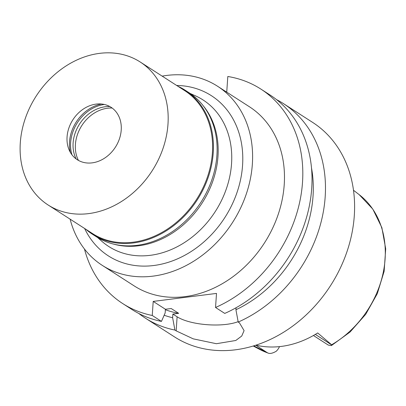 <?xml version="1.0" encoding="UTF-8"?>
<svg xmlns="http://www.w3.org/2000/svg" width="406" height="406" viewBox="0 0 406 406"><rect width="100%" height="100%" fill="white"/><g stroke="black" fill="none" stroke-linecap="round" stroke-linejoin="round"><path stroke-width="0.61" d="M253.755 345.861L267.985 353.037C269.858 353.925 272.583 353.347 276.156 351.307A11.338 9.196 -57.2 0 0 279.485 346.622M313.417 335.503L328.322 345.1L331.387 345.587L331.621 344.78L317.69 332.95A94.014 76.252 -57.2 0 1 255.973 345.161M267.828 352.987L259.591 349.358A92.218 74.795 -57.2 0 0 267.549 352.87L255.826 345.212M165.379 309.717A111.366 90.325 -57.2 0 0 178.691 313.336L172.88 314.066L172.631 317.731L174.915 330.063A127.565 103.464 122.8 0 1 145.378 318.152L174.509 336.899A127.565 103.464 -57.2 0 0 288.128 329.307A127.565 103.464 -57.2 0 0 354.301 215.642A127.565 103.464 -57.2 0 0 312.574 122.358L283.449 103.616A127.565 103.464 122.8 0 1 325.176 196.9A127.565 103.464 122.8 0 1 238.205 322.07L235.922 309.742A117.024 94.913 122.8 0 0 311.488 167.881M276.511 99.607A127.565 103.464 122.8 0 1 283.449 103.616M172.631 317.731A117.024 94.913 122.8 0 1 164.151 315.244M236.059 307.758L235.922 309.742M178.691 313.336L171.22 308.53L165.409 309.26L153.209 301.409L216.505 293.416L215.545 307.484A127.565 103.464 122.8 0 0 299.953 200.863A127.565 103.464 122.8 0 0 260.784 89.031A127.565 103.464 122.8 0 0 227.807 76.495L226.771 91.634L226.056 91.72M153.209 301.409L152.25 315.477A127.565 103.464 122.8 0 1 122.713 303.566A127.565 103.464 122.8 0 1 84.443 248.985M102.241 265.351L134.112 285.86A106.504 86.382 -57.2 0 0 228.974 279.521A106.504 86.382 -57.2 0 0 284.225 184.623A106.504 86.382 -57.2 0 0 249.385 106.737L217.514 86.224A106.504 86.382 122.8 0 1 252.354 164.11A106.504 86.382 122.8 0 1 197.103 259.008A106.504 86.382 122.8 0 1 102.241 265.351A106.504 86.382 122.8 0 1 70.121 219.159M122.713 303.566L131.925 309.494A127.565 103.464 -57.2 0 0 161.461 321.405L152.25 315.477M165.409 309.26L165.161 312.924L161.461 321.405M238.129 321.664A36.449 11.982 3.9 0 1 177.112 316.792L172.88 314.066M260.784 89.031L269.99 94.953A127.565 103.464 -57.2 0 1 309.164 206.791A127.565 103.464 -57.2 0 1 224.751 313.412L215.545 307.484M244.077 330.596L239.449 322.866L238.205 322.07M174.915 330.063L176.153 330.86L177.112 316.792M145.378 318.152A127.565 103.464 122.8 0 1 138.857 313.503M244.072 330.677L241.743 336.021L235.784 340.487L216.388 343.715L193.236 338.853L176.153 330.86M162.167 76.13A106.504 86.382 122.8 0 1 217.514 86.224M84.621 228.487A95.232 77.241 -57.2 0 0 174.697 260.028A95.232 77.241 -57.2 0 0 242.565 165.349A95.232 77.241 -57.2 0 0 176.666 85.463M97.536 237.495L101.881 241.316A87.133 70.669 122.8 0 0 182.071 244.031A87.133 70.669 122.8 0 0 231.547 163.669A87.133 70.669 -57.2 0 0 195.489 95.852L190.216 93.481M203.071 105.59A85.042 68.974 122.8 0 1 217.981 156.335A85.042 68.974 122.8 0 1 113.883 244.179M177.94 86.28A85.651 69.467 122.8 0 1 185.212 90.239A85.651 69.467 122.8 0 1 213.231 152.874A85.651 69.467 122.8 0 1 168.8 229.187A85.651 69.467 122.8 0 1 92.512 234.287A85.651 69.467 122.8 0 1 85.894 229.304M48.116 204.994L92.538 233.582A85.042 68.974 -57.2 0 0 168.287 228.522A85.042 68.974 -57.2 0 0 212.404 152.747A85.042 68.974 -57.2 0 0 184.583 90.558L140.161 61.971A85.042 68.974 122.8 0 1 167.982 124.16A85.042 68.974 122.8 0 1 123.866 199.935A85.042 68.974 122.8 0 1 48.116 204.994A85.042 68.974 122.8 0 1 20.3 142.805A85.042 68.974 122.8 0 1 64.417 67.031A85.042 68.974 122.8 0 1 140.161 61.971M92.512 234.287L96.197 236.657A85.651 69.467 -57.2 0 0 172.484 231.562A85.651 69.467 -57.2 0 0 216.916 155.244A85.651 69.467 -57.2 0 0 188.897 92.609L185.212 90.239M78.434 160.406A34.424 27.918 122.8 0 1 75.409 144.434A34.424 27.918 122.8 0 1 112.137 108.037M109.848 106.56A34.424 27.918 -57.2 0 0 73.116 142.963A34.424 27.918 -57.2 0 0 76.145 158.929M71.969 154.798A36.246 29.394 122.8 0 1 70.639 142.582A36.246 29.394 122.8 0 1 104.357 104.469M101.536 104.012A36.246 29.394 -57.2 0 0 69.512 141.856A36.246 29.394 -57.2 0 0 70.38 152.417M67.066 136.903A31.181 25.289 -57.2 0 0 68.837 149.215A31.181 25.289 -57.2 0 0 98.161 161.385A31.181 25.289 -57.2 0 0 121.216 130.062A31.181 25.289 -57.2 0 0 97.978 103.936A31.181 25.289 -57.2 0 0 67.066 136.903M331.621 344.78A92.218 74.795 -57.2 0 0 385.086 259.079A92.218 74.795 -57.2 0 0 359.163 194.636L372.83 209.131L381.863 227.624L385.7 248.822L384.137 271.32L377.316 293.639L365.699 314.33L350.063 332.032L331.418 345.572M315.325 334.402L331.768 344.983M359.163 194.636L353.494 190.262M259.591 349.358L253.258 346.013"/></g></svg>
